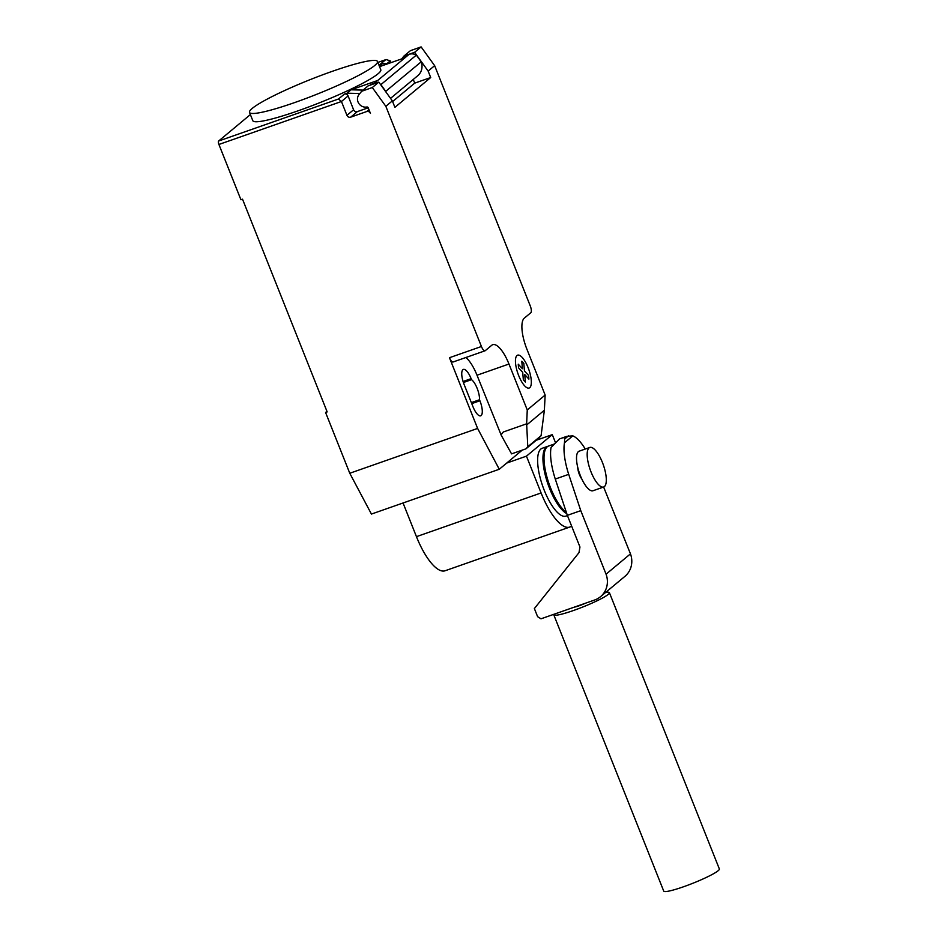 <?xml version="1.0" encoding="UTF-8"?>
<svg xmlns="http://www.w3.org/2000/svg" width="938" height="938" viewBox="0 0 938 938"><rect width="100%" height="100%" fill="white"/><g stroke="black" fill="none" stroke-linecap="round" stroke-linejoin="round"><path stroke-width="1.41" d="M548.003 446.277A35.925 11.995 70.7 0 0 547.464 446.429A35.925 11.995 70.7 0 0 549.586 488.464A35.925 11.995 70.7 0 0 566.775 513.625M567.443 515.572L565.907 516.111A35.925 11.995 -109.3 0 1 544.263 490.328A35.925 11.995 -109.3 0 1 542.129 448.294L547.464 446.429M602.431 462.481A20.964 7 70.7 0 0 589.803 447.449A20.964 7 70.7 0 0 591.046 471.966A20.964 7 70.7 0 0 603.673 487.01A20.964 7 70.7 0 0 602.431 462.481M603.673 487.01L593.015 490.738A20.964 7 -109.3 0 1 580.388 475.707A20.964 7 -109.3 0 1 579.145 451.178L589.803 447.449M581.83 479.037A8.981 3.002 -109.3 0 1 579.379 474.487A8.981 3.002 -109.3 0 1 577.726 467.312M566.353 512.336A35.925 11.995 -109.3 0 1 550.653 488.088A35.925 11.995 -109.3 0 1 548.531 446.054L554.053 444.12M609.407 592.664L719.364 868.963A29.946 3.494 158.3 0 1 683.415 886.809A29.946 3.494 158.3 0 1 663.729 891.1L553.772 614.8A29.946 3.494 -21.7 0 0 573.458 610.509A29.946 3.494 -21.7 0 0 609.407 592.664A29.946 3.494 -21.7 0 0 605.643 592.417M585.406 603.24A8.981 1.044 158.3 0 1 579.156 605.76A8.981 1.044 158.3 0 1 574.279 607.144M585.265 449.044A39.033 13.026 70.7 0 0 572.801 435.865L566.915 436.311C564.383 437.214 563.644 438.105 564.699 438.984L564.477 442.795A39.033 13.026 70.7 0 0 568.709 474.347L580.774 510.647L567.349 515.349L555.284 479.048A39.033 13.026 -109.3 0 1 551.052 447.508L559.529 438.902L566.915 436.311M555.284 479.048L568.709 474.347M580.774 510.647L606.065 574.185A21.351 19.968 50.2 0 1 600.508 596.685L624.919 576.366A21.351 19.968 -129.8 0 0 630.465 553.866L603.626 487.021M600.508 596.685A21.351 19.968 50.2 0 1 594.669 599.992L540.991 618.81L537.615 616.688L534.379 608.563L579.004 552.611L579.954 546.995L567.349 515.349M606.065 574.185L630.465 553.866M564.477 442.795L572.801 435.865M564.699 438.984L568.498 435.83M571.582 525.984A47.545 15.864 -109.3 0 1 569.753 527.062A47.545 15.864 -109.3 0 1 541.097 492.954L526.453 456.149L552.294 434.634L555.46 442.595M403.059 502.991L416.449 536.653A47.545 15.864 70.7 0 0 445.093 570.761L569.753 527.062M506.696 463.079L526.453 456.149M536.219 440.274L552.294 434.634M332.216 71.358A68.873 8.02 -21.7 0 0 249.508 112.408A68.873 8.02 -21.7 0 0 294.79 102.523A68.873 8.02 -21.7 0 0 349.792 79.836A68.873 8.02 -21.7 0 0 377.498 61.474A68.873 8.02 -21.7 0 0 332.216 71.358M377.498 61.474L380.793 69.764A68.873 8.02 158.3 0 1 353.098 88.125A68.873 8.02 158.3 0 1 298.085 110.813A68.873 8.02 158.3 0 1 252.814 120.697L249.508 112.408M401.593 58.918L402.273 58.355A7.785 7.281 50.2 0 1 406.142 56.784M368.962 109.652L366.676 111.552A2.99 2.802 50.2 0 1 370.44 113.381L368.212 107.776A1.196 1.126 -129.8 0 0 366.852 107.002A7.785 7.281 50.2 0 1 359.019 94.55L361.646 91.279L372.304 87.539L385.835 106.299L392.342 100.882L378.811 82.122L372.304 87.539M544.368 410.234L541.085 435.689L538.951 437.999L525.937 448.833L527.789 446.758L526.64 423.812L527.262 409.965L545.154 395.062L544.368 410.234L526.699 424.949M527.789 446.758L541.085 435.689M500.998 434.822L511.562 453.875L525.937 448.833M503.319 431.984L501.056 434.798L503.319 431.984L526.64 423.812M527.262 409.965L508.971 364.026L477.008 375.223L501.056 434.798M434.646 65.66L421.115 46.9L414.608 52.317L428.138 71.077L434.646 65.66L530.24 305.858A5.991 1.993 -109.3 0 1 530.802 312.741L524.295 318.158A26.944 8.993 70.7 0 0 526.875 349.124L545.154 395.062M428.138 71.077L430.706 77.526L414.725 83.13L392.612 101.55M392.342 100.882L394.91 107.331L430.706 77.526M508.971 364.026A26.944 8.993 70.7 0 0 492.743 344.692A26.944 8.993 70.7 0 0 491.758 345.254L485.251 350.671A5.991 1.993 -109.3 0 1 485.028 350.8A5.991 1.993 -109.3 0 1 481.429 346.497L385.835 106.299M359.864 93.495L347.001 93.19L344.352 94.128A2.99 2.802 50.2 0 1 348.115 95.957L353.603 109.769A2.99 2.802 -129.8 0 0 357.366 111.599L368.224 107.8M366.676 111.552L350.695 117.156L357.366 111.599M250.376 114.588L218.636 141.017A2.99 0.997 70.7 0 0 218.917 144.464L341.444 101.503L346.943 115.327A2.99 2.802 -129.8 0 0 350.695 117.156M347.001 93.19L351.07 89.802L377.686 80.48L373.664 83.928M378.811 82.122L368.153 85.862L361.646 91.279M373.922 83.611A7.785 7.281 -129.8 0 0 370.053 85.182L370.053 85.182M414.725 83.13L413.259 79.46M390.536 98.373L417.773 75.697A13.179 12.323 -129.8 0 0 421.197 61.814L416.355 55.096L380.887 84.631L385.729 91.349L421.197 61.814M385.729 91.349A13.179 12.323 50.2 0 1 385.952 92.03M416.355 55.096A8.981 8.407 -129.8 0 0 409.109 54.322L405.028 57.722L379.55 66.645M409.109 54.322L373.641 83.857A8.981 8.407 50.2 0 1 374.696 83.564M401.745 58.801L403.95 56.057L414.608 52.317M421.115 46.9L410.457 50.64L403.95 56.057M386.116 59.54L377.873 62.424L386.116 59.54L390.255 60.864L390.958 62.647M351.07 89.802L363.076 90.095M379.386 66.223L382.47 63.667L379.82 64.593L385.67 59.715M387.711 63.784L382.47 63.667M348.115 95.957L341.444 101.503L338.489 99.006L218.636 141.017M477.008 375.223A26.944 8.993 70.7 0 0 465.858 357.519M453.289 361.869A5.991 1.993 -109.3 0 1 453.066 361.998A5.991 1.993 -109.3 0 1 449.466 357.706L481.429 346.497M522.243 450.123L499.274 469.258L477.606 428.432L449.466 357.706M479.517 399.752A12.874 4.303 70.7 0 0 471.521 379.667L471.122 378.659A12.874 4.303 70.7 0 0 463.36 369.42A12.874 4.303 70.7 0 0 464.122 384.486L472.928 406.588A12.874 4.303 70.7 0 0 480.678 415.827A12.874 4.303 70.7 0 0 479.916 400.761L479.517 399.752L471.345 402.613M218.917 144.464L240.914 199.724L242.508 199.161L327.174 411.911L325.58 412.474L349.768 473.256L371.425 514.071L499.274 469.258M471.521 379.667L463.407 382.516M477.606 428.432L349.768 473.256M325.58 412.474L326.94 411.325M518.55 367.825L518.245 364.19L522.419 368.728L521.786 361.236L523.814 363.44L524.436 370.932L528.598 375.47L528.891 379.104L524.741 374.555L525.362 382.047L523.345 379.843L522.712 372.363L518.55 367.825M518.655 375.517A17.4 5.804 70.7 0 0 531.283 383.525A17.4 5.804 70.7 0 0 520.215 355.713A17.4 5.804 70.7 0 0 518.655 375.517M416.449 536.653L541.097 492.954M353.603 109.769L346.943 115.327M386.773 63.761L390.255 60.864M344.352 94.128L338.489 99.006M471.122 378.659L463.079 381.485M479.916 400.761L471.744 403.633M453.066 361.998L485.028 350.8"/></g></svg>
